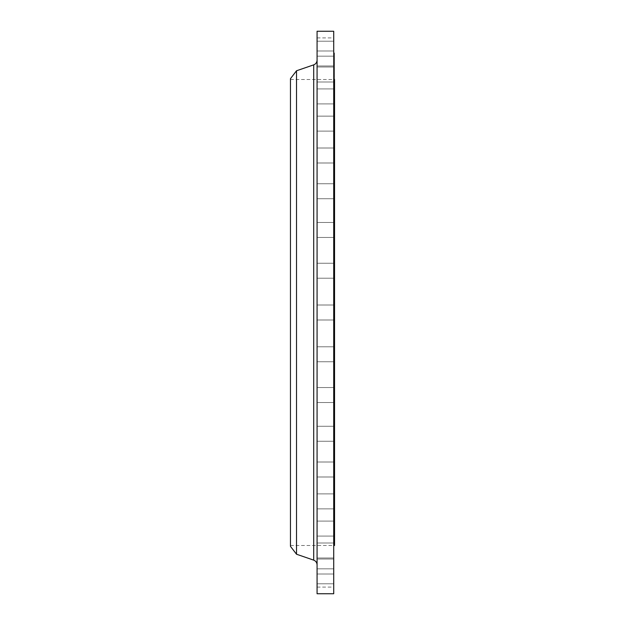 <?xml version="1.0" encoding="UTF-8"?>
<svg xmlns="http://www.w3.org/2000/svg" width="625" height="625" viewBox="0 0 625 625"><rect width="100%" height="100%" fill="white"/><g stroke="black" fill="none" stroke-linecap="round" stroke-linejoin="round"><path stroke-width="0.47" stroke-dasharray="3.12 2.34" d="M333.719 430.359L333.719 579.602L333.719 430.359M317.078 433.766L317.078 426.273L317.078 433.766M317.078 395.039L317.078 402.531L317.078 395.039M333.719 353.109L333.719 305.008L333.719 353.109M317.078 354.281L317.078 361.773L317.078 354.281M317.078 593.75L317.078 31.25M333.719 593.75L333.719 31.25M317.078 270.719L317.078 263.227L317.078 270.719M333.719 229.961L333.719 222.469L333.719 229.961M317.078 229.961L317.078 222.469L317.078 229.961M333.719 191.234L333.719 198.727L333.719 191.234M317.078 191.234L317.078 198.727L317.078 191.234M333.719 155.5L333.719 148.008L333.719 155.5M317.078 155.5L317.078 148.008L317.078 155.5M333.719 123.625L333.719 131.117L333.719 123.625M317.078 123.625L317.078 131.117L317.078 123.625M333.719 96.406L333.719 103.898L333.719 96.406M317.078 96.406L317.078 103.898L317.078 96.406M333.719 74.508L333.719 67.016L333.719 74.508M317.078 74.508L317.078 67.016L317.078 74.508M333.719 58.469L333.719 50.977L333.719 58.469M317.078 58.469L317.078 50.977L317.078 58.469M333.719 48.688L333.719 41.195L333.719 48.688M317.078 48.688L317.078 41.195L317.078 48.688M333.719 45.398L333.719 37.906L333.719 45.398M317.078 45.398L317.078 37.906L317.078 45.398C317.078 55.016 317.078 55.016 317.078 45.398M317.078 469.5L317.078 462.008L317.078 469.5M317.078 501.375L317.078 493.883L317.078 501.375M317.078 528.594L317.078 521.102L317.078 528.594M317.078 550.492L317.078 543L317.078 550.492M317.078 566.531L317.078 574.023L317.078 566.531M317.078 576.312L317.078 583.805L317.078 576.312M317.078 579.602C317.078 569.984 317.078 569.984 317.078 579.602L317.078 587.094L317.078 579.602M334.547 545.484L334.547 79.516M290.453 546.32L290.453 78.68M296.523 554.234L296.523 70.766M317.078 312.5L317.078 564.859L317.078 312.5M290.453 312.5L290.453 545.484L290.453 312.5M334.547 312.5L334.547 52.883L334.547 312.5M333.719 395.039L333.719 402.531L333.719 395.039M333.719 354.281L333.719 361.773L333.719 354.281M333.719 312.5L333.719 319.992L333.719 312.5M333.719 271.891L333.719 278.203L333.719 271.891M333.719 433.766L333.719 441.25L333.719 433.766M333.719 469.5L333.719 476.992L333.719 469.5M333.719 501.375L333.719 508.859L333.719 501.375M333.719 528.594L333.719 536.078L333.719 528.594M333.719 550.492L333.719 557.984L333.719 550.492M333.719 566.531L333.719 574.023L333.719 566.531M333.719 576.312L333.719 583.805L333.719 576.312M333.719 579.602L333.719 587.094L333.719 579.602M313.703 64.859L313.703 560.141M317.078 426.273L333.719 426.273L317.078 426.273M317.078 387.555L333.719 387.555L317.078 387.555M317.078 346.797L333.719 346.797L317.078 346.797M317.078 305.008L333.719 305.008L317.078 305.008M317.078 263.227L333.719 263.227L317.078 263.227M317.078 222.469L333.719 222.469L317.078 222.469M317.078 183.75L333.719 183.75L317.078 183.75M317.078 148.008L333.719 148.008L317.078 148.008M317.078 116.141L333.719 116.141L317.078 116.141M317.078 88.922L333.719 88.922L317.078 88.922M317.078 67.016L333.719 67.016L317.078 67.016M317.078 50.977L333.719 50.977L317.078 50.977M317.078 41.195L333.719 41.195L317.078 41.195M317.078 37.906L333.719 37.906M317.078 462.008L333.719 462.008L317.078 462.008M317.078 493.883L333.719 493.883L317.078 493.883M317.078 521.102L333.719 521.102L317.078 521.102M317.078 543L333.719 543L317.078 543M317.078 559.039L333.719 559.039L317.078 559.039M317.078 568.828L333.719 568.828L317.078 568.828M290.453 79.516L333.719 79.516M290.453 545.484L333.719 545.484M317.078 587.094L333.719 587.094M317.078 583.805L333.719 583.805L317.078 583.805M317.078 574.023L333.719 574.023L317.078 574.023M317.078 557.984L333.719 557.984L317.078 557.984M317.078 536.078L333.719 536.078L317.078 536.078M317.078 508.859L333.719 508.859L317.078 508.859M317.078 476.992L333.719 476.992L317.078 476.992M317.078 441.25L333.719 441.25L317.078 441.25M317.078 402.531L333.719 402.531L317.078 402.531M317.078 361.773L333.719 361.773L317.078 361.773M317.078 319.992L333.719 319.992L317.078 319.992M317.078 278.203L333.719 278.203L317.078 278.203M317.078 237.445L333.719 237.445L317.078 237.445M317.078 198.727L333.719 198.727L317.078 198.727M317.078 162.992L333.719 162.992L317.078 162.992M317.078 131.117L333.719 131.117L317.078 131.117M317.078 103.898L333.719 103.898L317.078 103.898M317.078 82L333.719 82L317.078 82M317.078 65.961L333.719 65.961L317.078 65.961M317.078 56.172L333.719 56.172L317.078 56.172"/><path stroke-width="0.94" d="M333.719 79.516L334.547 79.516L334.547 545.484L333.719 545.484M296.523 554.234L296.523 70.766L290.453 78.68L290.453 546.32L296.523 554.234L313.703 560.141L313.703 64.859C315.836 64 316.953 62.43 317.078 60.141M317.078 312.5L317.078 593.75L333.719 593.75L333.719 31.25L317.078 31.25L317.078 312.5M296.523 70.766L313.703 64.859M313.703 560.141C315.836 561 316.953 562.57 317.078 564.859"/></g></svg>
